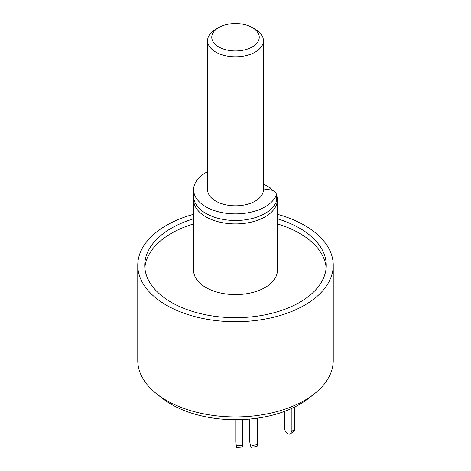 <?xml version="1.0" encoding="UTF-8"?>
<svg xmlns="http://www.w3.org/2000/svg" width="471" height="471" viewBox="0 0 471 471"><rect width="100%" height="100%" fill="white"/><g stroke="black" fill="none" stroke-linecap="round" stroke-linejoin="round"><path stroke-width="0.71" d="M193.61 218.797A90.762 52.405 0 0 0 144.738 265.285A90.762 52.405 0 0 0 171.32 302.335A90.762 52.405 0 0 0 270.236 313.698A90.762 52.405 0 0 0 326.262 265.285A90.762 52.405 0 0 0 299.68 228.229A90.762 52.405 0 0 0 277.39 218.797M326.156 267.846A90.762 52.405 0 0 0 299.68 233.357A90.762 52.405 0 0 0 277.39 223.925M193.61 223.925A90.762 52.405 0 0 0 144.844 267.846M276.559 194.923A41.89 24.186 180 0 1 277.39 199.722A41.89 24.186 180 0 1 251.532 222.071A41.89 24.186 180 0 1 205.88 216.825A41.89 24.186 180 0 1 193.61 199.722A41.89 24.186 180 0 1 193.716 198.014M277.39 199.722L277.39 270.413A41.89 24.186 180 0 1 251.532 292.756A41.89 24.186 180 0 1 205.88 287.516A41.89 24.186 180 0 1 193.61 270.413L193.61 199.722M277.39 214.293A97.744 56.432 180 0 1 304.619 225.379A97.744 56.432 180 0 1 333.244 265.285A97.744 56.432 180 0 1 272.903 317.419A97.744 56.432 180 0 1 166.381 305.184A97.744 56.432 180 0 1 137.756 265.285A97.744 56.432 180 0 1 193.61 214.293M333.244 265.285L333.244 360.486A97.744 56.432 180 0 1 314.181 393.968A97.744 56.432 180 0 1 166.381 400.385A97.744 56.432 180 0 1 156.819 393.968A97.744 56.432 180 0 1 137.756 360.486L137.756 265.285M156.819 393.968L162.477 398.401A90.715 52.375 0 0 0 171.356 404.359A90.715 52.375 0 0 0 308.523 398.401L314.181 393.968M263.424 183.925L270.254 187.864L272.833 190.596M270.254 187.864A37.704 21.766 180 0 1 271.69 190.202M263.424 190.007A6.983 4.033 180 0 1 266.133 189.689L267.946 189.689A8.378 4.84 180 0 1 276.324 194.529L276.324 201.141A8.378 4.84 180 0 1 276.059 202.347A41.89 24.186 180 0 1 265.12 213.404A41.89 24.186 180 0 1 219.468 218.65A41.89 24.186 180 0 1 193.61 196.301L193.61 189.689A41.89 24.186 180 0 1 205.88 172.592A41.89 24.186 180 0 1 207.576 171.662M276.324 194.529A8.378 4.84 180 0 1 276.059 195.736A41.89 24.186 180 0 1 265.12 206.793A41.89 24.186 180 0 1 219.468 212.038A41.89 24.186 180 0 1 193.61 189.689M236.984 419.69L236.984 445.672A4.192 0.418 85.9 0 1 236.766 447.45A4.192 0.418 85.9 0 1 236.471 446.691A4.192 0.418 85.9 0 1 235.959 440.874L235.959 419.696M242.524 419.543L242.524 445.278A4.192 0.418 85.9 0 1 242.312 447.056L236.766 447.45M291.213 408.657L291.213 431.931A4.192 2.655 54.5 0 1 290.389 433.82A4.192 2.655 54.5 0 1 287.958 433.826A4.192 2.655 54.5 0 1 284.702 428.887L284.702 411.324M294.728 406.997L294.728 429.422A4.192 2.655 54.5 0 1 293.904 431.312L290.389 433.82M251.944 418.831L251.944 445.466A4.192 0.883 81.2 0 1 251.496 447.267A4.192 0.883 81.2 0 1 250.86 446.549A4.192 0.883 81.2 0 1 249.771 440.791L249.771 419.049M257.337 418.16L257.337 444.63A4.192 0.883 81.2 0 1 256.895 446.431L251.496 447.267M218.715 46.947A23.738 13.706 0 0 0 252.285 46.947A23.738 13.706 0 0 0 252.285 27.565L255.247 29.273A27.924 16.126 180 0 1 263.424 40.677A27.924 16.126 180 0 1 246.186 55.572A27.924 16.126 180 0 1 215.753 52.075A27.924 16.126 180 0 1 207.576 40.677A27.924 16.126 180 0 1 215.753 29.273L218.715 27.565A23.738 13.706 0 0 0 218.715 46.947M263.424 40.677L263.424 189.689A27.924 16.126 180 0 1 246.186 204.585A27.924 16.126 180 0 1 215.753 201.093A27.924 16.126 180 0 1 207.576 189.689L207.576 40.677M255.247 29.273L252.285 27.565A23.738 13.706 0 0 0 218.715 27.565M276.059 202.347L276.059 195.736M242.524 445.278L236.984 445.672M291.213 431.931L294.728 429.422M251.944 445.466L257.337 444.63"/></g></svg>
